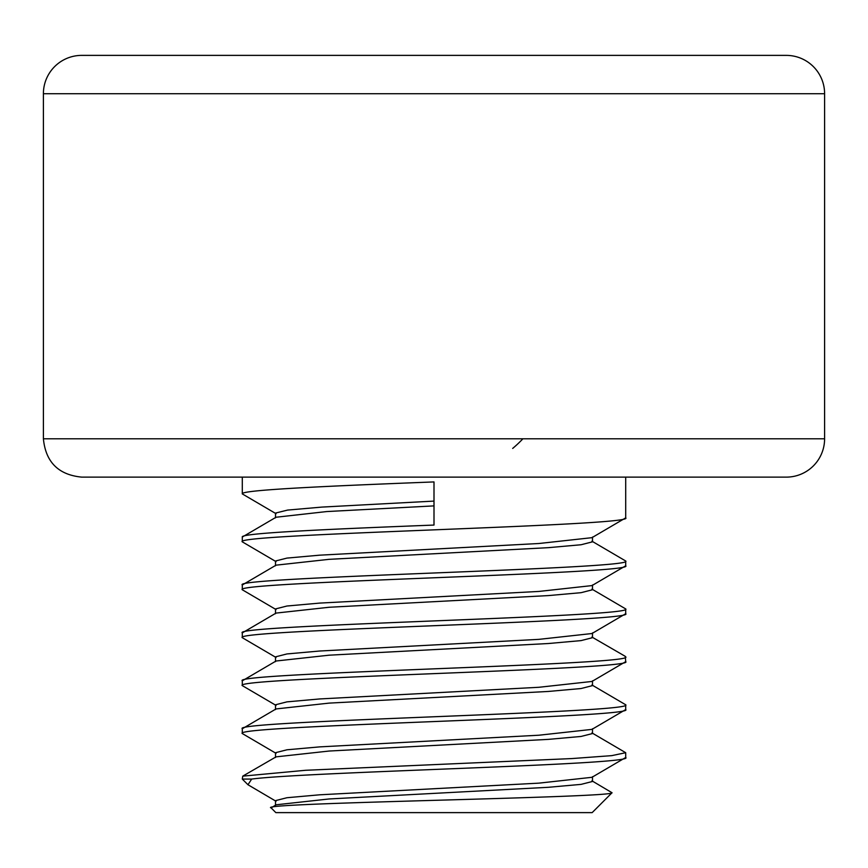 <?xml version="1.0" encoding="UTF-8"?>
<svg xmlns="http://www.w3.org/2000/svg" width="868" height="868" viewBox="0 0 868 868"><rect width="100%" height="100%" fill="white"/><g stroke="black" fill="none" stroke-linecap="round" stroke-linejoin="round"><path stroke-width="1.3" d="M824.6 438.796A38.344 38.344 0 0 1 786.256 477.129L81.744 477.129C58.449 474.861 45.668 462.08 43.4 438.796L43.4 93.722L824.6 93.722L824.6 438.796L43.4 438.796M824.6 93.722A38.344 38.344 0 0 0 786.256 55.378L81.744 55.378A38.344 38.344 0 0 0 43.4 93.722M522.894 438.796A122.214 122.214 0 0 1 512.695 448.42A122.214 122.214 0 0 0 522.894 438.796M242.291 477.129L242.291 493.903C239.655 489.91 331.565 485.917 434 481.924L434 525.064C331.565 529.057 239.655 533.05 242.291 537.042L242.291 541.838C230.432 533.842 637.568 525.856 625.709 517.87L591.954 537.672L538.898 543.509L319.63 555.173L286.95 558.091L275.503 560.999L275.503 565.795M434 505.892L326.661 511.567L276.046 517.241L242.291 537.042M625.709 477.129L625.709 517.87M625.709 656.859C637.568 664.845 230.432 672.83 242.291 680.816L242.291 685.611C230.432 677.626 637.568 669.64 625.709 661.655L625.253 656.338L591.954 637.058M592.497 632.891L592.497 637.687L581.05 640.606L548.359 643.524L329.102 655.188L276.046 661.015L242.291 680.816M591.954 589.133L625.709 608.935C637.568 616.92 230.432 624.906 242.291 632.891L276.046 613.09L329.091 607.264L548.37 595.589L581.061 592.681L592.497 589.763L592.497 584.967M591.965 541.209L625.709 561.01C637.568 568.996 230.432 576.981 242.291 584.967L276.046 565.166L329.102 559.328L548.392 547.665L581.072 544.746L592.497 541.838L592.497 537.042M275.503 709.579L275.503 704.783L286.95 701.865L319.641 698.946L538.898 687.282L591.954 681.456L625.709 661.655M276.046 753.348L242.291 733.536C230.432 725.55 637.568 717.565 625.709 709.579L591.954 729.38L538.898 735.218L319.641 746.881L286.95 749.789L275.503 752.708L275.503 757.504M276.046 705.413L242.291 685.611M275.503 805.428L275.503 800.632L286.95 797.725L319.641 794.806L538.887 783.142L591.954 777.305L625.709 757.504C637.752 764.697 305.352 771.88 251.677 779.073L247.966 784.737L276.046 801.272M591.954 684.982L625.709 704.783C637.568 712.769 230.432 720.755 242.291 728.751L242.291 733.536M625.709 704.783L625.709 709.579M592.497 680.827L592.497 685.611L581.05 688.53L548.37 691.449L329.113 703.113L276.046 708.939L242.291 728.751M247.966 784.737L242.291 779.073L242.747 776.144L305.634 770.285L571.871 758.567L611.734 755.637L625.709 752.708L625.709 757.504M591.954 780.831L612.038 792.744C615 797.757 252.838 802.813 271.163 807.934L276.046 804.799L329.113 798.961L548.37 787.298L581.05 784.379L592.497 781.471L592.497 776.676M242.747 776.144L276.046 756.863L329.135 751.037L548.37 739.373L581.05 736.455L592.497 733.547L592.497 728.751M591.954 732.907L625.709 752.708M242.291 779.073L251.677 779.073M271.163 807.934L275.84 812.622L592.16 812.622L612.038 792.744M275.503 661.655L275.503 656.859L286.928 653.94L319.608 651.022L538.898 639.358L591.954 633.531L625.709 613.719C637.568 621.716 230.432 629.701 242.291 637.687L276.035 657.488M275.503 613.719L275.503 608.935L286.939 606.016L319.619 603.097L538.898 591.433L591.954 585.596L625.709 565.795C637.568 573.781 230.432 581.777 242.291 589.763L276.046 609.564M275.503 517.87L275.503 513.075L287.579 510.08L321.941 507.086L434 501.096M276.046 561.639L242.291 541.838M276.046 513.704L242.291 493.903M242.291 632.891L242.291 637.687M625.709 608.935L625.709 613.719M242.291 584.967L242.291 589.763M625.709 561.01L625.709 565.795"/></g></svg>
